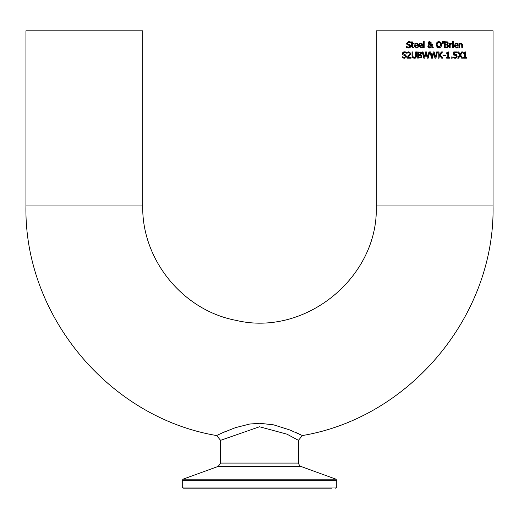 <?xml version="1.0" encoding="UTF-8"?>
<svg xmlns="http://www.w3.org/2000/svg" width="519" height="519" viewBox="0 0 519 519"><rect width="100%" height="100%" fill="white"/><g stroke="black" fill="none" stroke-linecap="round" stroke-linejoin="round"><path stroke-width="0.78" d="M464.661 52.484L464.862 51.913L465.504 51.913L465.504 57.525L466.613 57.525L466.613 58.16L463.577 58.16L463.577 57.525L464.706 57.525L464.706 53.353L463.577 53.353L463.577 52.782L464.486 52.62M463.577 52.782L464.862 51.913M418.009 47.618L416.413 48.014L414.058 45.594L416.219 43.103L417.574 43.622L418.093 45.224L418.093 45.653L414.856 45.653L416.4 47.326L418.009 46.762L418.009 47.618L416.413 48.014M417.801 43.933L417.957 44.258M417.957 44.277L418.093 45.224M417.192 43.317L417.574 43.622M414.869 43.57L415.232 43.324M415.447 43.233L415.966 43.116M414.24 46.691L414.058 45.594M417.328 45.049L417.055 44.115L416.173 43.745L415.239 44.115L414.856 45.049L417.328 45.049L416.913 43.966M417.055 44.115L416.173 43.745L415.109 44.277M416.4 47.326L417.964 46.762M410.646 45.555L410.172 47.456L408.369 48.014M407.46 47.897L406.5 47.534L406.5 46.496L407.37 47.041M408.544 48.02L406.5 47.534M407.603 47.138L408.485 47.3L409.822 45.906M406.559 46.496L408.485 47.3M409.874 46.262L409.102 45.309L406.948 44.478L406.546 43.349L408.732 41.572M409.102 45.309L407.979 45.023M406.948 44.478L406.546 43.349L408.641 41.565L410.49 41.974L410.49 42.96L408.155 42.357M407.746 42.571L407.409 43.265L408.219 44.232L409.497 44.563L410.737 46.133L410.172 47.456M409.497 44.563L410.393 45.095M410.432 42.96L408.693 42.286L407.409 43.265L407.616 43.888M409.497 41.643L410.49 41.974M421.798 43.382L422.602 45.653L419.365 45.653L420.228 47.203L422.511 46.762L422.511 47.618L420.922 48.014L418.567 45.594L418.775 44.407L419.806 43.298M420.922 48.014L422.447 47.651M421.869 47.119L420.909 47.326L419.365 45.653M419.865 43.265L422.083 43.622L422.602 45.224M418.742 46.684L418.612 46.165M419.365 45.049L419.748 44.115L420.682 43.745L421.564 44.115L421.83 45.049L421.564 44.115L420.682 43.745L419.748 44.115L419.365 45.049L421.83 45.049L421.422 43.966M418.567 45.594L420.727 43.103M412.929 48.001L411.567 46.476L411.567 43.881L411.035 43.881L411.035 43.233L411.567 43.233L411.567 41.89L412.352 41.89L412.352 43.233L413.805 43.233L413.805 43.881L412.352 43.881L412.469 47.021L413.805 47.158L413.805 47.865L412.929 48.001M412.469 47.021L413.76 47.158M424.198 47.91L423.413 47.91L423.413 41.403L424.198 41.403L424.198 47.91M431.626 44.167L432.444 44.102L432.009 46.366L433.501 47.91L432.431 47.91L431.581 47.015L429.687 48.04L427.74 46.197L428.895 44.381L428.058 42.993L428.545 41.942M432.431 47.91L431.581 47.015M430.88 47.696L429.94 48.027M429.596 48.04L427.877 46.937M427.74 46.197L428.895 44.381M428.169 43.602L428.486 42L429.706 41.546L431.283 42.837L431.036 43.687L430.082 44.387L431.549 45.906L431.62 45.159M429.265 41.598L431.283 42.837L431.036 43.687L430.082 44.387M432.444 44.504L432.009 46.366M431.549 45.906L431.626 44.102M429.291 44.679L428.603 45.996L429.914 47.359L431.218 46.645L429.291 44.679L431.218 46.645L429.914 47.359L429.252 47.203M428.856 45.114L428.603 45.996L428.856 45.114M429.674 42.071L428.876 42.954L429.687 44.089L430.465 42.921L429.674 42.071L428.876 42.954L429.687 44.089L430.465 42.921L429.388 42.117M437.329 47.56L436.181 44.796L436.927 42.389L438.211 41.63M441.098 46.989L438.931 48.04L437.789 47.819M439.599 47.969L439.262 48.02M436.927 42.389L438.931 41.546L440.942 42.389L441.688 44.796L440.942 47.19M439.71 47.158L440.826 44.796L439.846 42.493M439.781 42.454L438.938 42.266L437.556 42.908L437.043 44.796L437.562 46.671L438.938 47.32L440.826 44.796L440.696 43.726M437.043 44.796L438.938 47.32M440.313 42.908L438.938 42.266L437.556 42.908M438.931 48.04L436.927 47.19M440.942 42.389L441.688 44.796M448.63 45.996L447.981 47.404L444.4 47.91L444.4 41.682L447.689 41.929L448.332 43.083L447.462 44.446L448.63 45.996L447.981 47.404M447.689 41.929L448.332 43.083L447.462 44.413M447.748 46.249L447.261 45.062L445.231 44.9L445.231 47.203L447.313 46.937L447.767 46.029L447.261 45.062L446.171 44.9M447.767 46.029L447.261 45.062M446.658 47.164L447.534 46.736M445.905 47.203L446.314 47.19M446.171 44.206L447.125 43.998L447.469 43.2L447.151 42.545L445.231 42.383L445.231 44.206L447.125 43.998L447.469 43.2L447.151 42.545L446.022 42.383M447.469 43.2L447.151 42.545L447.469 43.2M443.336 41.403L443.155 43.823L442.584 43.823L442.402 41.403L443.336 41.403L443.155 43.823M453.282 43.233L453.282 47.91L452.497 47.91L452.497 43.233L453.282 43.233M451.4 44.044L450.174 44.589L450.174 47.91L449.389 47.91L449.389 43.233L450.174 43.233L450.174 43.927L451.867 43.259L451.867 44.076L451.082 44.076M451.303 43.259L451.867 43.259M450.174 43.927L451.549 43.233M454.261 46.6L454.112 45.594L456.272 43.103L457.628 43.622L458.069 44.485M457.628 43.622L458.147 45.653L454.91 45.653L456.454 47.326L458.063 46.762L458.063 47.618L456.467 48.014L454.112 45.594M455.273 43.337L456.117 43.109M457.349 47.884L456.467 48.014M456.454 47.326L458.018 46.762M454.91 45.653L455.312 46.885M455.364 46.937L455.76 47.197M457.382 45.049L457.109 44.115L456.227 43.745L455.293 44.115L454.91 45.049L457.382 45.049L457.031 44.018M457.109 44.115L456.227 43.745L455.293 44.115L454.916 45.017M453.334 42.454L452.445 42.454L452.445 41.637L453.334 41.637L453.334 42.454M461.021 43.109L462.611 44.874L462.611 47.91L461.826 47.91L461.676 44.199L460.398 43.979M461.754 44.413L460.943 43.849L459.73 44.413L459.73 47.91L458.945 47.91L458.945 43.233L459.73 43.233L459.73 43.752L461.151 43.103L462.611 44.874M461.826 45.244L461.676 44.199L460.943 43.849M403.282 53.269L404.067 54.489L405.339 54.813L406.578 56.383L406.014 57.706L404.191 58.271M405.307 51.894L406.338 52.224L406.338 53.217L404.541 52.536L403.25 53.515L404.067 54.489M405.086 52.601L406.273 53.217M403.542 51.991L404.593 51.822M403.075 58.083L402.342 57.791L402.342 56.746L404.327 57.557L405.715 56.519L404.95 55.559L402.796 54.729L402.387 53.606L402.789 52.523M406.338 52.224L404.483 51.822L402.387 53.606L402.64 54.534M405.715 56.519L405.644 56.11M404.327 57.557L404.963 57.473M402.504 56.837L403.211 57.291M405.339 54.813L406.578 56.383L406.014 57.706M404.95 55.559L403.821 55.28M404.385 58.271L402.342 57.791M408.453 57.038L408.025 57.44L411.087 57.44L411.087 58.16L407.246 58.16L407.246 57.278L409.426 54.969M410.743 54.184L408.025 57.44M407.817 56.733L409.978 53.561L409.673 52.776L408.907 52.523L407.376 53.061L407.376 52.172L408.972 51.803L410.827 53.515L410.503 54.761M410.743 52.906L410.827 53.515M409.673 52.776L409.978 53.561L409.673 52.776L408.907 52.523L407.421 53.061M408.472 51.842L407.376 52.172M415.7 55.87L415.7 51.932L416.523 51.932L416.523 55.818L415.933 57.719L415.33 58.115M414.305 58.29L412.611 57.719L412.021 55.818L412.021 51.932L412.845 51.932L412.845 55.818L413.319 57.304M413.118 57.077L414.272 57.583L415.635 56.577M414.272 57.583L415.434 57.077L415.7 55.838M415.933 57.719L414.272 58.29M420.617 52.03L421.642 53.334L420.773 54.67L421.934 56.247L421.292 57.654L417.711 58.16L417.711 51.932L421.285 52.387M420.773 54.696L421.934 56.247L421.292 57.654M421.642 53.334L420.773 54.67M420.708 55.403L418.541 55.15L418.541 57.453L420.624 57.194L421.071 56.286L420.176 55.189M419.942 57.421L420.844 56.993M419.209 57.453L419.683 57.44M419.482 54.463L420.435 54.255L420.779 53.451L420.461 52.802L418.541 52.64L418.541 54.463L420.435 54.255L420.779 53.451L420.461 52.802L419.333 52.64M420.779 53.451L420.461 52.802M427.682 57.155L428.928 51.932L429.738 51.932L428.175 58.16L427.247 58.16L425.982 52.996L424.75 58.16L423.828 58.16L422.239 51.932L423.095 51.932L424.341 57.096L425.586 51.932L426.43 51.932L427.682 57.155L428.928 51.932M423.828 58.16L422.239 51.932M424.341 57.096L425.586 51.932M427.247 58.16L425.982 52.996M436.648 51.932L437.459 51.932L435.895 58.16L434.967 58.16L433.702 52.996L432.47 58.16L431.549 58.16L429.959 51.932L430.815 51.932L432.068 57.096L433.307 51.932L434.15 51.932L435.402 57.155L436.648 51.932M437.459 51.932L435.895 58.16M434.15 51.932L435.402 57.155M434.967 58.16L433.702 52.996M432.068 57.096L433.307 51.932M431.549 58.16L429.959 51.932M442.597 51.932L440.015 54.716L442.746 58.16L441.669 58.16L439.392 55.267L439.029 58.16L438.205 58.16L438.205 51.932L439.029 51.932L439.029 54.793L441.585 51.932L442.597 51.932L440.015 54.716L442.746 58.16M439.392 55.267L439.029 55.676M445.347 55.059L445.347 55.812L442.986 55.812L442.986 55.059L445.347 55.059M447.793 53.353L446.664 53.353L446.664 52.782L448.598 51.913L448.598 57.525L449.701 57.525L449.701 58.16L446.664 58.16L446.664 57.525L447.793 57.525L447.793 53.353M452.185 56.973L452.185 58.16L451.186 58.16L451.186 56.973L452.185 56.973M457.213 56.182L456.577 54.677L457.213 56.182L456.668 57.68L455.137 58.29L453.509 57.94L453.509 57.058L455.15 57.57L456.052 57.194L456.37 56.175L456.013 55.28L453.762 55.144L453.762 51.932L457.181 51.932L457.181 52.666L454.566 52.666L454.566 54.326L456.759 54.845M455.825 57.388L456.37 56.175L455.637 55.072M456.363 57.94L456.013 58.128M455.838 58.193L455.474 58.271M454.994 54.995L453.762 55.144M454.566 54.326L455.131 54.287M453.567 57.058L455.15 57.57L456.052 57.194M462.598 58.16L461.644 58.16L460.132 55.676L458.588 58.16L457.693 58.16L459.678 55.04L457.758 51.932L458.705 51.932L460.191 54.372L461.702 51.932L462.598 51.932L460.645 55.001L462.598 58.16L460.645 55.001L462.598 51.932M460.132 55.676L458.588 58.16M458.705 51.932L460.191 54.372M493.05 205.972L376.275 205.972L376.275 30.809L493.05 30.809L493.05 205.972C495.132 315.247 410.205 417.516 302.395 435.545L289.855 429.979L273.656 424.853L259.5 423.264L249.626 424.049L235.373 427.669L222.119 432.969L216.605 435.545L220.575 440.326L259.5 426.774L286.949 434.156L298.425 440.326L302.395 435.545L301.753 435.233M335.559 488.191L336.727 487.023L182.273 487.023L183.441 488.191L332.024 488.191M182.273 487.023L182.273 480.296L183.038 479.193L218.272 466.373L300.728 466.373L335.962 479.193L183.038 479.193M300.728 466.373C300.326 466.964 299.56 465.867 298.425 463.084L220.575 463.084L218.272 466.373M217.383 435.169L219.803 434.027M223.799 432.217L224.759 431.802M295.746 432.457L299.022 433.949M25.95 205.972L25.95 30.809L142.725 30.809L142.725 205.972L25.95 205.972C23.868 315.247 108.795 417.516 216.605 435.545M182.273 480.296L336.727 480.296L335.962 479.193M336.727 487.023L336.727 480.296M298.425 463.084L298.425 440.326M220.575 463.084L220.575 440.326M376.275 205.972C378.688 277.302 305.178 337.149 235.821 320.32C182.902 310.368 141.739 259.811 142.725 205.972"/></g></svg>
